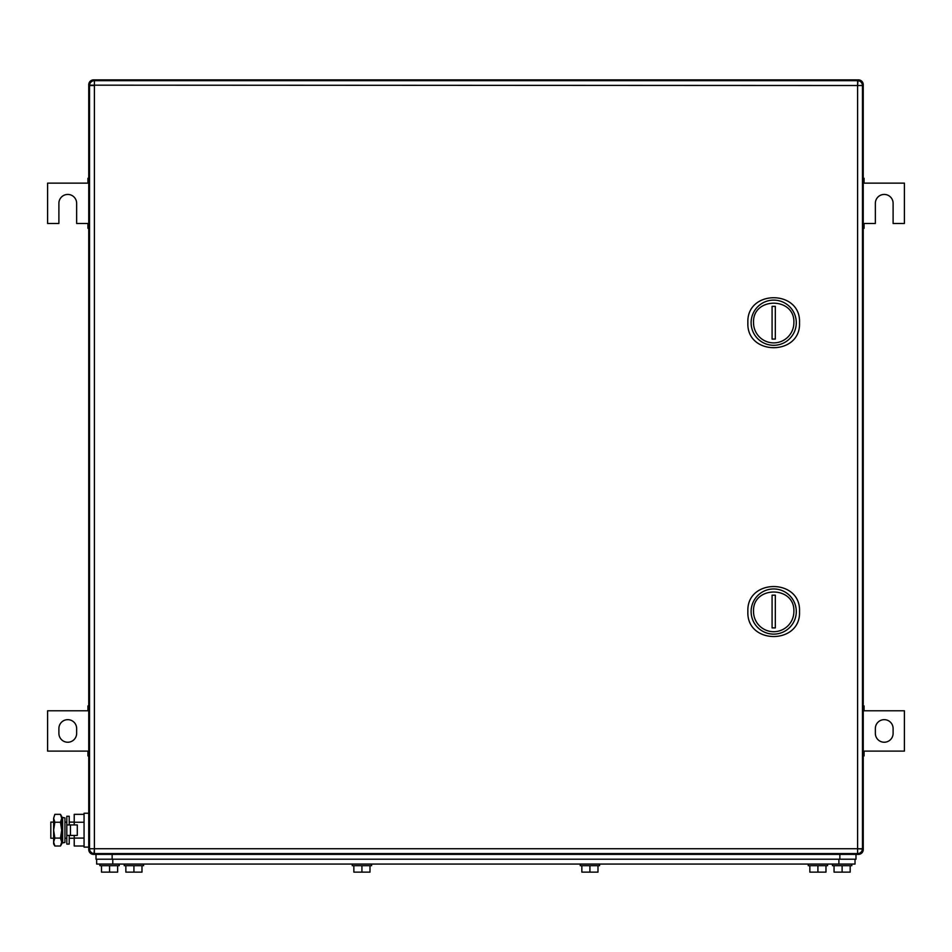 <?xml version="1.0" encoding="UTF-8"?>
<svg xmlns="http://www.w3.org/2000/svg" width="952" height="952" viewBox="0 0 952 952"><rect width="100%" height="100%" fill="white"/><g stroke="black" fill="none" stroke-linecap="round" stroke-linejoin="round"><path stroke-width="1.43" d="M863.25 755.947L864.059 755.947L864.059 751.116L904.4 751.116L904.4 710.775L863.25 710.775M863.25 754.96L864.059 754.96M863.25 751.116L864.059 751.116M875.352 728.518A8.877 8.877 0 0 1 884.229 719.652A8.877 8.877 0 0 1 893.107 728.518L893.107 733.361A8.877 8.877 0 0 1 884.229 742.239A8.877 8.877 0 0 1 875.352 733.361L875.352 728.518M863.25 706.931L864.059 706.931L864.059 710.775M863.25 705.932L864.059 705.932L864.059 706.931M88.75 705.932L87.941 705.932L87.941 710.775L47.6 710.775L47.6 751.116L88.75 751.116M88.75 706.931L87.941 706.931M88.75 710.775L87.941 710.775M76.648 733.361A8.877 8.877 0 0 1 67.77 742.239A8.877 8.877 0 0 1 58.893 733.361L58.893 728.518A8.877 8.877 0 0 1 67.77 719.652A8.877 8.877 0 0 1 76.648 728.518L76.648 733.361M88.75 754.96L87.941 754.96L87.941 751.116M88.75 755.947L87.941 755.947L87.941 754.96M863.25 228.313L864.059 228.313L864.059 223.482L875.352 223.482L875.352 203.311A8.877 8.877 0 0 1 884.229 194.434A8.877 8.877 0 0 1 893.107 203.311L893.107 223.482L904.4 223.482L904.4 183.141L863.25 183.141M863.25 227.326L864.059 227.326M863.25 223.482L864.059 223.482M863.25 179.297L864.059 179.297L864.059 183.141M863.25 178.298L864.059 178.298L864.059 179.297M88.75 178.298L87.941 178.298L87.941 183.141L47.6 183.141L47.6 223.482L58.893 223.482L58.893 203.311A8.877 8.877 0 0 1 67.77 194.434A8.877 8.877 0 0 1 76.648 203.311L76.648 223.482L88.75 223.482M88.75 179.297L87.941 179.297M88.75 183.141L87.941 183.141M88.75 227.326L87.941 227.326L87.941 223.482M88.75 228.313L87.941 228.313L87.941 227.326M89.619 849.541L88.75 849.541A4.843 4.843 0 0 0 93.236 854.372A4.843 4.843 0 0 1 88.75 849.541L88.75 84.716L89.619 84.716M858.621 853.468L858.418 854.384A4.843 4.843 0 0 0 863.25 849.541L863.238 84.716A4.843 4.843 0 0 0 858.418 79.873L93.582 79.873A4.843 4.843 0 0 0 88.75 84.716A4.843 4.843 0 0 1 88.762 84.371L89.678 84.43M862.381 849.541L863.25 849.541A4.843 4.843 0 0 1 858.418 854.384A4.843 4.843 0 0 0 863.25 849.541A4.843 4.843 0 0 1 858.418 854.384L93.582 854.384L93.582 853.504M93.236 854.372A4.843 4.843 0 0 0 93.582 854.384A4.843 4.843 0 0 1 93.236 854.372L93.308 853.444M862.381 84.716L863.238 84.716A4.843 4.843 0 0 0 858.418 79.873A4.843 4.843 0 0 1 863.25 84.716A4.843 4.843 0 0 0 858.418 79.873L858.418 80.741M793.873 611.541A20.17 20.17 0 0 1 773.702 631.712A20.17 20.17 0 0 1 753.532 611.541C752.282 585.516 795.122 585.516 793.873 611.541M796.288 611.541A22.586 22.586 0 0 1 773.702 634.127A22.586 22.586 0 0 1 751.116 611.541A22.586 22.586 0 0 1 773.702 588.955A22.586 22.586 0 0 1 796.288 611.541M775.321 627.903L775.321 595.178L772.084 595.178L772.084 627.903L775.321 627.903M799.513 611.541C801.12 578.233 746.285 578.233 747.879 611.541C746.285 644.849 801.12 644.849 799.513 611.541M793.873 322.716A20.17 20.17 0 0 1 773.702 342.887A20.17 20.17 0 0 1 753.532 322.716C752.282 296.691 795.122 296.691 793.873 322.716M796.288 322.716A22.586 22.586 0 0 1 773.702 345.302A22.586 22.586 0 0 1 751.116 322.716A22.586 22.586 0 0 1 773.702 300.118A22.586 22.586 0 0 1 796.288 322.716M775.321 339.079L775.321 306.354L772.084 306.354L772.084 339.079L775.321 339.079M799.513 322.716C801.12 289.408 746.285 289.408 747.879 322.716C746.285 356.012 801.12 356.012 799.513 322.716M94.391 80.682L94.391 85.513L89.547 85.513A4.843 4.843 0 0 1 94.391 80.682L857.609 80.682L857.609 85.513L862.452 85.513A4.843 4.843 0 0 0 857.609 80.682M89.547 85.513L89.547 848.732A4.843 4.843 0 0 0 94.391 853.575L857.609 853.575A4.843 4.843 0 0 0 862.452 848.732L862.452 85.513M96.652 859.216L96.652 864.059L855.027 864.059L855.027 859.216M808.236 865.677L808.236 864.059L808.236 865.677L827.597 865.677L827.597 864.059L827.597 865.677M809.843 865.677L809.843 872.127L825.979 872.127L825.979 865.677M817.911 872.127L817.911 865.677M599.593 864.059L599.593 865.677L580.232 865.677L580.232 864.059M581.851 865.677L581.851 872.127L597.987 872.127L597.987 865.677M589.919 872.127L589.919 865.677M371.601 864.059L371.601 865.677L352.24 865.677L352.24 864.059M353.858 865.677L353.858 872.127L369.995 872.127L369.995 865.677M361.927 872.127L361.927 865.677M851.802 864.059L851.802 865.677L832.441 865.677L832.441 864.059M834.047 865.677L834.047 872.127L850.184 872.127L850.184 865.677M842.115 872.127L842.115 865.677M119.238 864.059L119.238 865.677L99.877 865.677L99.877 864.059M101.495 865.677L101.495 872.127L117.631 872.127L117.631 865.677M109.563 872.127L109.563 865.677M143.609 864.059L143.609 865.677L124.248 865.677L124.248 864.059M125.854 865.677L125.854 872.127L141.991 872.127L141.991 865.677M133.923 872.127L133.923 865.677M855.991 859.216L855.991 854.384L855.991 859.216L96.009 859.216L96.009 854.384M88.75 847.113L84.062 847.113L84.062 813.234L88.75 813.234M84.062 846.019L74.22 846.019L74.22 835.416M84.062 814.341L74.22 814.341L74.22 822.254L84.062 822.254M74.22 824.932L74.22 822.254M84.062 838.093L74.22 838.093M64.926 822.111L66.807 822.111M69.222 822.111L74.22 822.111M64.926 838.248L66.807 838.248M69.222 838.248L74.22 838.248M54.859 814.341L53.633 818.303L54.859 814.341L60.476 814.341L61.701 816.459L61.701 843.888L60.476 846.019L61.701 842.056L60.476 838.093L61.701 830.18L60.476 822.254L61.701 818.303L60.476 814.341L61.701 818.303M53.633 818.196L54.859 822.254L60.476 822.254M54.859 822.254L53.633 830.18L54.859 838.093L60.476 838.093M54.859 838.093L53.633 842.056L54.859 846.019L60.476 846.019M53.633 818.303L53.633 843.888L54.859 846.019M53.633 838.248L50.825 838.248L50.825 822.111L53.633 822.111M70.448 835.416L77.29 835.416L77.29 824.932L66.807 824.932L66.807 835.416L70.448 835.416L70.448 824.932M69.222 835.416L69.222 844.091L66.807 844.091L66.807 816.257L69.222 816.257L69.222 824.932M64.926 824.289L64.926 842.449L62.642 842.925L62.642 817.435L64.926 817.911L64.926 824.289M62.642 842.925L61.868 839.212L61.868 821.148L62.642 817.435M93.582 80.741L93.582 79.873A4.843 4.843 0 0 0 88.762 84.371M858.418 854.384L858.418 853.504M863.238 84.716A4.843 4.831 -90 0 0 858.418 79.873M89.559 85.168L857.609 85.513L857.609 853.575M94.391 85.513L94.391 848.732L862.452 848.732M94.046 853.563L94.391 848.732L89.547 848.732M94.391 848.732L94.391 853.575M857.954 80.694L857.609 85.513M862.441 849.077L857.609 848.732M112.788 864.059L112.788 859.216M838.89 859.216L838.89 864.059M112.146 854.384L112.146 859.216M839.854 854.384L839.854 859.216"/></g></svg>
